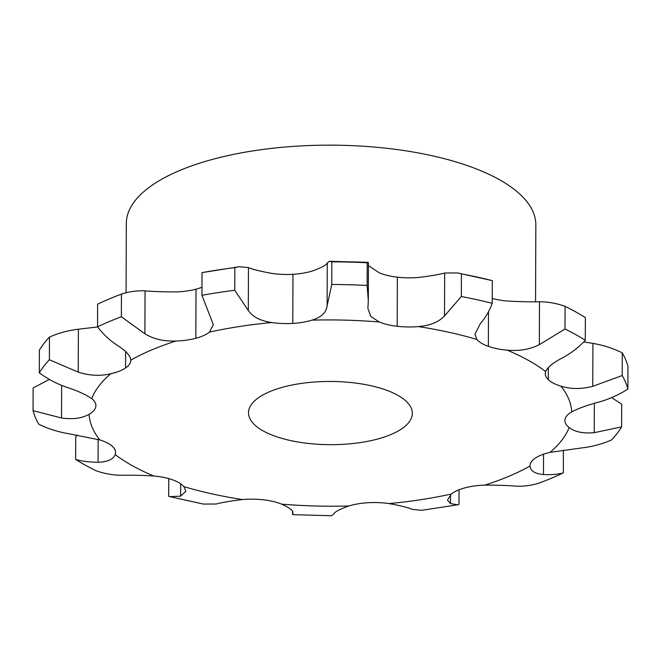 <?xml version="1.0" encoding="UTF-8"?>
<svg xmlns="http://www.w3.org/2000/svg" width="661" height="661" viewBox="0 0 661 661"><rect width="100%" height="100%" fill="white"/><g stroke="black" fill="none" stroke-linecap="round" stroke-linejoin="round"><path stroke-width="0.99" d="M507.111 350.14A241.356 93.143 0.2 0 1 528.313 360.328A241.356 93.143 0.2 0 1 545.639 371.548A40.949 15.806 0.2 0 0 545.259 373.672A40.949 15.806 0.2 0 0 548.258 379.629A40.949 15.806 0.2 0 1 548.258 379.629A40.949 15.806 0.2 0 0 560.949 386.173A241.356 93.143 0.2 0 1 571.724 411.844A40.949 15.806 0.2 0 0 564.998 419.528A40.949 15.806 0.2 0 1 564.998 419.528A40.949 15.806 0.2 0 0 564.915 420.512A40.949 15.806 0.2 0 0 569.129 427.527A241.356 93.143 0.2 0 1 550.01 452.372A40.949 15.806 0.2 0 0 535.286 458.147A40.949 15.806 0.2 0 1 535.286 458.147A40.949 15.806 0.2 0 0 530.023 465.865A40.949 15.806 0.2 0 0 530.023 466.022A241.356 93.143 0.2 0 1 484.802 485.116A40.949 15.806 0.2 0 0 464.989 487.843A40.949 15.806 0.2 0 1 464.989 487.843A40.949 15.806 0.2 0 0 451.38 494.023A241.356 93.143 0.2 0 1 389.015 503.591A40.949 15.806 0.2 0 0 368.037 502.724A40.949 15.806 0.2 0 0 368.02 502.724A40.949 15.806 0.2 0 0 348.785 505.995A241.356 93.143 0.2 0 1 281.627 504.136A40.949 15.806 0.2 0 0 263.64 499.84A40.949 15.806 0.2 0 0 263.623 499.84A40.949 15.806 0.2 0 0 242.546 499.559A241.356 93.143 0.2 0 1 183.898 486.645A40.949 15.806 0.2 0 0 172.463 479.779A40.949 15.806 0.2 0 0 172.455 479.77A40.949 15.806 0.2 0 0 153.716 475.986A241.356 93.143 0.2 0 1 115.188 454.578A40.949 15.806 0.2 0 0 115.568 452.463A40.949 15.806 0.2 0 0 112.568 446.497A40.949 15.806 0.2 0 1 112.568 446.497A40.949 15.806 0.2 0 0 99.877 439.962A241.356 93.143 0.2 0 1 89.111 414.29A40.949 15.806 0.2 0 0 95.828 406.598A40.949 15.806 0.2 0 1 95.828 406.598A40.949 15.806 0.2 0 0 95.911 405.614A40.949 15.806 0.2 0 0 91.705 398.6A241.356 93.143 0.2 0 1 110.825 373.754A40.949 15.806 0.2 0 0 125.549 367.979A40.949 15.806 0.2 0 1 125.549 367.979A40.949 15.806 0.2 0 0 130.804 360.27A40.949 15.806 0.2 0 0 130.804 360.113A241.356 93.143 0.2 0 1 176.033 341.01A40.949 15.806 0.2 0 0 195.838 338.292A40.949 15.806 0.2 0 0 195.854 338.283A40.949 15.806 0.2 0 0 209.446 332.103A241.356 93.143 0.2 0 1 271.811 322.535A40.949 15.806 0.2 0 0 292.79 323.411A40.949 15.806 0.2 0 0 292.806 323.411A40.949 15.806 0.2 0 0 312.042 320.139A241.356 93.143 0.2 0 1 379.207 321.99A40.949 15.806 0.2 0 0 397.195 326.286A40.949 15.806 0.2 0 0 397.203 326.286A40.949 15.806 0.2 0 0 418.281 326.575A241.356 93.143 0.2 0 1 476.936 339.481A40.949 15.806 0.2 0 0 488.363 346.356A40.949 15.806 0.2 0 0 488.38 346.356A40.949 15.806 0.2 0 0 507.111 350.14C518.992 351.28 529.734 349.454 539.335 344.662L564.998 329.004L565.081 306.34C556.76 303.366 548.233 301.829 539.492 301.738C529.907 301.961 519.166 301.722 507.284 301.028A40.949 15.806 0.2 0 1 492.247 298.408M564.998 329.004A298.946 115.369 0.2 0 1 575.574 334.524A298.946 115.369 0.2 0 1 585.282 340.275L585.365 317.611A298.946 115.369 0.2 0 0 575.657 311.86A298.946 115.369 0.2 0 0 565.081 306.34M283.528 387.007A81.906 31.604 0.2 0 1 368.334 385.165A81.906 31.604 0.2 0 1 412.315 413.348A81.906 31.604 0.2 0 1 330.302 444.671A81.906 31.604 0.2 0 1 248.511 412.778A81.906 31.604 0.2 0 1 283.528 387.007M545.639 371.548C547.589 367.169 553.298 362.55 562.784 357.692C571.459 352.957 578.962 347.149 585.282 340.275M201.96 287.238A40.949 15.806 0.2 0 1 196.028 289.171A40.949 15.806 0.2 0 1 196.011 289.179A40.949 15.806 0.2 0 1 176.198 291.898C164.126 291.931 153.74 291.584 145.056 290.865C137.124 290.493 129.259 291.575 121.442 294.104A298.946 115.369 0.2 0 0 97.63 304.159L97.555 326.823A298.946 115.369 0.2 0 1 121.368 316.768L121.442 294.104M312.042 320.139C321.238 317.354 326.261 312.579 327.112 305.82L331.772 284.478L331.847 261.814L329.608 261.293L327.261 262.896C326.427 265.086 321.411 267.796 312.215 271.027A40.949 15.806 0.2 0 1 292.98 274.298A40.949 15.806 0.2 0 1 292.963 274.298A40.949 15.806 0.2 0 1 271.985 273.423C260.773 271.407 252.932 269.465 248.462 267.598L239.142 266.73L202.01 272.629A298.946 115.369 0.2 0 1 234.853 267.589L239.142 266.73M418.281 326.575C429.981 325.642 438.73 322.089 444.523 315.933L461.345 296.508L461.428 273.844L457.635 272.943L444.679 273.01C438.896 274.596 430.154 276.075 418.454 277.463A40.949 15.806 0.2 0 1 397.377 277.174A40.949 15.806 0.2 0 1 397.36 277.174A40.949 15.806 0.2 0 1 379.373 272.877L368.433 265.664M476.936 339.481L474.945 334.284L480.217 323.783C485.372 317.825 489.371 311 492.23 303.308L492.305 280.636L457.635 272.943M560.949 386.173C570.666 389.205 581.267 389.263 592.768 386.33L622.199 375.531L622.282 352.867C613.201 348.355 603.41 345.199 592.925 343.406L583.737 341.894M571.724 411.844C578.656 408.258 587.86 404.962 599.329 401.954C609.806 398.905 619.324 394.609 627.867 389.048L627.95 366.376A298.946 115.369 0.2 0 0 622.282 352.867M622.199 375.531A298.946 115.369 0.2 0 1 627.867 389.048M569.129 427.527C574.748 431.906 583.118 433.624 594.247 432.682L621.621 426.874A298.946 115.369 0.2 0 1 611.549 439.953C602.477 443.961 592.826 446.58 582.614 447.803L550.01 452.372M530.023 466.022C530.436 470.913 534.914 473.747 543.466 474.532C551.291 474.945 557.925 474.383 563.37 472.855A298.946 115.369 0.2 0 1 539.558 482.918C531.741 485.438 523.876 486.521 515.944 486.157C507.26 485.43 496.874 485.083 484.802 485.116M461.345 296.508A298.946 115.369 0.2 0 1 492.23 303.308M451.38 494.023L447.48 500.047L450.488 503.599L457.693 504.797L458.99 504.384L459.04 489.776M379.207 321.99L370.763 316.379L367.896 308.464L368.309 300.631L367.128 285.453L367.21 262.789L368.152 262.351L368.441 262.789L368.309 300.631M331.772 284.478A298.946 115.369 0.2 0 1 367.128 285.453M389.015 503.591C400.227 505.607 408.068 507.549 412.538 509.424L421.858 510.292L457.693 504.797M348.785 505.995C339.589 509.226 334.573 511.928 333.739 514.118L331.392 515.729L292.848 514.663L292.873 512.027M271.811 322.535C260.599 320.965 252.766 316.958 248.313 310.521L234.771 290.262L234.853 267.589M209.446 332.103L213.354 324.733L201.936 295.302A298.946 115.369 0.2 0 1 234.771 290.262M281.627 504.136C289.749 507.846 293.492 510.796 292.864 512.994L292.947 512.539M242.546 499.559C230.846 500.939 222.104 502.426 216.321 504.013L203.365 504.07L168.695 496.378L168.753 478.614M176.033 341.01C163.953 341.489 153.575 339.085 144.899 333.788L121.368 316.768M130.804 360.113C130.391 355.668 125.921 350.768 117.385 345.406C109.577 340.217 102.967 334.028 97.555 326.823M183.898 486.645L185.881 491.23L180.635 496.155L169.646 496.659M153.716 475.986C141.834 475.292 131.093 475.052 121.508 475.276C112.767 475.185 104.24 473.656 95.919 470.682A298.946 115.369 0.2 0 1 75.635 459.412L75.718 436.739L77.263 435.128M110.825 373.754C100.265 376.233 89.409 375.696 78.238 372.143L49.368 359.733L49.451 337.069C58.523 333.053 68.174 330.442 78.386 329.219L97.646 326.947M91.705 398.6C86.079 394.675 77.717 390.891 66.604 387.263C56.449 383.644 47.344 378.827 39.305 372.812A298.946 115.369 0.2 0 1 49.368 359.733M115.188 454.578C113.238 459.403 107.536 461.965 98.068 462.254C89.409 462.204 81.931 461.254 75.635 459.412M99.877 439.962L68.075 433.608C57.59 431.815 47.799 428.667 38.718 424.155A298.946 115.369 0.2 0 1 33.05 410.638L33.133 387.974L49.368 379.389M89.111 414.29C82.171 418.322 72.974 419.553 61.523 417.992L33.05 410.638M621.621 426.874L621.695 404.202L611.632 397.625M461.428 273.844A298.946 115.369 0.2 0 1 492.305 280.636M563.37 472.855L563.354 450.067M331.847 261.814A298.946 115.369 0.2 0 1 367.21 262.789M39.305 372.812L39.379 350.148A298.946 115.369 0.2 0 1 49.451 337.069M126.077 292.79L126.317 223.451A204.761 79.014 0.2 0 1 213.858 159.028A204.761 79.014 0.2 0 1 425.866 154.41A204.761 79.014 0.2 0 1 535.831 224.88L535.567 301.738M201.936 295.302L202.01 272.629M539.335 344.662L539.492 301.738M488.363 346.356L488.487 311.645M548.258 379.637L548.308 367.541M592.768 386.33L592.925 343.406M594.247 432.682L594.346 403.384M543.466 474.532L543.54 454.198M444.523 315.933L444.679 273.01M397.195 326.286L397.36 277.174M450.488 503.599L450.521 494.775M327.112 305.82L327.261 262.896M292.79 323.411L292.963 274.298M248.313 310.521L248.462 267.598M195.838 338.292L196.011 289.179M144.899 333.788L145.056 290.865M125.549 367.979L125.607 351.594M180.635 496.155L180.676 483.786M78.238 372.143L78.386 329.219M95.828 406.598L95.837 404.631M98.068 462.254L98.15 439.449M61.523 417.992L61.638 385.388M368.152 262.351L329.608 261.293M292.567 511.35L292.559 514.233"/></g></svg>
